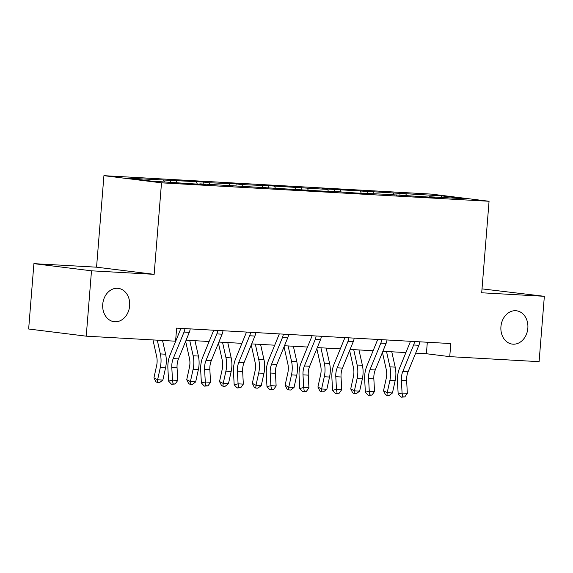 <?xml version="1.0" encoding="UTF-8"?>
<svg xmlns="http://www.w3.org/2000/svg" width="573" height="573" viewBox="0 0 573 573"><rect width="100%" height="100%" fill="white"/><g stroke="black" fill="none" stroke-linecap="round" stroke-linejoin="round"><path stroke-width="0.86" d="M129.648 305.789A16.796 13.466 -82.9 0 1 114.12 321.697A16.796 13.466 -82.9 0 1 102.739 304.27A16.796 13.466 -82.9 0 1 118.267 288.362A16.796 13.466 -82.9 0 1 129.648 305.789M527.848 328.207A16.796 13.466 -82.9 0 1 512.319 344.115A16.796 13.466 -82.9 0 1 500.931 326.689A16.796 13.466 -82.9 0 1 516.459 310.781A16.796 13.466 -82.9 0 1 527.848 328.207M33.907 263.652L91.494 270.814L154.144 274.338L96.558 267.183L33.907 263.652L28.65 329.009L86.237 336.172L175.589 341.2L176.634 328.128L450.793 343.564L449.741 356.635L539.093 361.663L544.35 296.305L482.015 288.878M96.558 267.183L103.921 175.675L431.476 194.118L489.063 201.273L161.507 182.837L103.921 175.675M441.504 195.837L321.876 188.71L327.555 189.419L268.895 185.731L241.777 184.592L236.097 183.883L208.98 182.744L203.293 182.035L127.822 178.174L151.48 181.118L192.9 183.833L205.514 184.542L199.834 183.84L336.709 191.934L331.022 191.224L356.886 193.065L384.003 194.204L435.1 197.47L429.421 196.761L465.161 198.774L441.504 195.837L441.06 197.42M199.562 184.212L199.834 183.84M176.176 180.896L176.971 182.551M196.36 182.035L197.348 184.083M232.359 186.053L232.631 185.688M208.98 182.744L209.768 184.399M229.157 183.883L230.145 185.931M265.163 187.901L265.428 187.529M241.777 184.592L242.565 186.246M261.954 185.724L262.943 187.779M297.96 189.749L298.225 189.376M274.574 186.44L275.362 188.094M294.758 187.572L295.74 189.627M330.757 191.597L331.022 191.224M307.372 188.281L308.159 189.935M327.555 189.419L328.537 191.468M363.554 193.445L363.826 193.072M340.169 190.129L340.956 191.783M360.353 191.267L361.334 193.316M396.351 195.286L396.623 194.92M372.966 191.976L373.761 193.631M393.15 193.115L394.131 195.164M429.148 197.133L429.421 196.761M405.763 193.824L406.558 195.479M91.494 270.814L86.237 336.172M154.144 274.338L161.507 182.837M489.063 201.273L481.7 292.782L544.35 296.305M415.676 353.133L426.398 353.734L449.741 356.635M175.71 339.617L176.326 339.653M186.096 340.204L209.124 341.501M218.893 342.052L241.921 343.349M251.69 343.9L274.718 345.197M284.487 345.741L307.515 347.037M317.284 347.589L340.312 348.885M350.082 349.437L373.109 350.733M382.879 351.285L405.906 352.581M163.563 180.187L164.358 181.842M427.322 342.239L426.398 353.734M400.083 193.115L399.918 195.099M367.286 191.267L367.121 193.259M334.489 189.427L334.324 191.411M301.692 187.579L301.527 189.563M268.895 185.731L268.73 187.715M236.097 183.883L235.933 185.874M203.293 182.035L203.136 184.026M170.496 180.194L170.339 182.178M419.787 341.816L419.765 341.873A9.182 5.479 93.2 0 1 418.884 345.275L408.055 371.798A13.122 7.829 -86.8 0 0 406.644 380.687L407.331 393.357L402.074 393.057L402.661 396.81L401.093 397.204L404.76 396.931L402.661 396.81M414.501 341.522L414.508 341.572A9.182 5.479 93.2 0 1 413.627 344.982L402.798 371.505A13.122 7.829 -86.8 0 0 401.387 380.393L402.074 393.057L398.163 394.038L397.476 381.367A19.683 11.746 93.2 0 1 399.596 368.045L410.426 341.515A2.621 1.569 -86.8 0 0 410.504 341.293M414.508 341.572L413.692 341.472M398.163 394.038L401.093 397.204M404.76 396.931L407.331 393.357M382.435 352.374L386.238 369.449A13.122 7.829 93.2 0 1 386.209 378.502L383.516 390.75L387.198 392.677L389.891 380.429A19.683 11.746 -86.8 0 0 389.927 366.842L386.51 351.485M386.954 395.449L387.198 392.677L392.448 392.971L389.053 395.563L386.954 395.449L385.479 394.675L383.516 390.75M392.448 392.971L395.141 380.723A19.683 11.746 -86.8 0 0 395.184 367.135L391.767 351.786M386.99 339.968L386.968 340.025A9.182 5.479 93.2 0 1 386.087 343.428L375.258 369.957A13.122 7.829 -86.8 0 0 373.847 378.839L374.534 391.509L369.277 391.216L369.864 394.969L368.296 395.356L371.963 395.084L369.864 394.969M381.704 339.674L381.711 339.732A9.182 5.479 93.2 0 1 380.83 343.134L370 369.657A13.122 7.829 -86.8 0 0 368.589 378.545L369.277 391.216L365.366 392.197L364.679 379.527A19.683 11.746 93.2 0 1 366.799 366.197L377.628 339.674A2.621 1.569 -86.8 0 0 377.707 339.445M381.711 339.732L380.895 339.631M365.366 392.197L368.296 395.356M371.963 395.084L374.534 391.509M354.193 338.127L354.171 338.177A9.182 5.479 93.2 0 1 353.29 341.58L342.461 368.11A13.122 7.829 -86.8 0 0 341.042 376.991L341.73 389.661L336.48 389.368L337.067 393.121L335.499 393.515L339.166 393.236L337.067 393.121M348.9 337.826L348.914 337.884A9.182 5.479 93.2 0 1 348.033 341.286L337.203 367.816A13.122 7.829 -86.8 0 0 335.792 376.697L336.48 389.368L332.569 390.349L331.882 377.679A19.683 11.746 93.2 0 1 334.002 364.349L344.831 337.826A2.621 1.569 -86.8 0 0 344.91 337.604M348.914 337.884L348.098 337.784M332.569 390.349L335.499 393.515M339.166 393.236L341.73 389.661M349.637 350.526L353.441 367.601A13.122 7.829 93.2 0 1 353.412 376.654L350.719 388.909L354.401 390.829L357.086 378.581A19.683 11.746 -86.8 0 0 357.129 364.994L353.713 349.645M354.157 393.601L354.401 390.829L359.651 391.13L356.256 393.715L354.157 393.601L352.682 392.834L350.719 388.909M359.651 391.13L362.344 378.875A19.683 11.746 -86.8 0 0 362.387 365.295L358.97 349.938M316.84 348.678L320.644 365.753A13.122 7.829 93.2 0 1 320.615 374.814L317.922 387.062L321.596 388.988L324.289 376.733A19.683 11.746 -86.8 0 0 324.332 363.153L320.916 347.797M321.36 391.753L321.596 388.988L326.854 389.282L323.459 391.875L321.36 391.753L319.884 390.987L317.922 387.062M326.854 389.282L329.547 377.034A19.683 11.746 -86.8 0 0 329.59 363.447L326.173 348.09M321.396 336.279L321.374 336.33A9.182 5.479 93.2 0 1 320.493 339.739L309.664 366.262A13.122 7.829 -86.8 0 0 308.245 375.143L308.933 387.814L303.683 387.52L304.27 391.273L302.702 391.667L306.369 391.395L304.27 391.273M316.103 335.979L316.117 336.036A9.182 5.479 93.2 0 1 315.236 339.438L304.406 365.968A13.122 7.829 -86.8 0 0 302.995 374.849L303.683 387.52L299.772 388.501L299.085 375.831A19.683 11.746 93.2 0 1 301.205 362.508L312.034 335.979A2.621 1.569 -86.8 0 0 312.113 335.757M316.117 336.036L315.3 335.936M299.772 388.501L302.702 391.667M306.369 391.395L308.933 387.814M288.599 334.431L288.577 334.489A9.182 5.479 93.2 0 1 287.689 337.891L276.866 364.414A13.122 7.829 -86.8 0 0 275.448 373.302L276.136 385.973L270.886 385.672L271.466 389.425L269.904 389.819L273.572 389.547L271.466 389.425M283.306 334.138L283.32 334.188A9.182 5.479 93.2 0 1 282.439 337.59L271.609 364.12A13.122 7.829 -86.8 0 0 270.198 373.002L270.886 385.672L266.975 386.653L266.287 373.983A19.683 11.746 93.2 0 1 268.408 360.661L279.237 334.131A2.621 1.569 -86.8 0 0 279.316 333.909M283.32 334.188L282.503 334.088M266.975 386.653L269.904 389.819M273.572 389.547L276.136 385.973M255.802 332.584L255.78 332.641A9.182 5.479 93.2 0 1 254.892 336.043L244.069 362.573A13.122 7.829 -86.8 0 0 242.651 371.454L243.339 384.125L238.082 383.831L238.669 387.584L237.107 387.971L240.775 387.699L238.669 387.584M250.508 332.29L250.523 332.347A9.182 5.479 93.2 0 1 249.642 335.749L238.812 362.272A13.122 7.829 -86.8 0 0 237.394 371.161L238.082 383.831L234.178 384.812L233.49 372.142A19.683 11.746 93.2 0 1 235.61 358.813L246.433 332.283A2.621 1.569 -86.8 0 0 246.519 332.061M250.523 332.347L249.706 332.24M234.178 384.812L237.107 387.971M240.775 387.699L243.339 384.125M284.043 346.83L287.847 363.905A13.122 7.829 93.2 0 1 287.818 372.966L285.125 385.214L288.799 387.14L291.492 374.885A19.683 11.746 -86.8 0 0 291.535 361.305L288.119 345.949M288.563 389.905L288.799 387.14L294.056 387.434L290.661 390.027L288.563 389.905L287.087 389.139L285.125 385.214M294.056 387.434L296.75 375.186A19.683 11.746 -86.8 0 0 296.793 361.599L293.369 346.242M251.246 344.989L255.049 362.064A13.122 7.829 93.2 0 1 255.021 371.118L252.328 383.366L256.002 385.292L258.695 373.044A19.683 11.746 -86.8 0 0 258.738 359.457L255.322 344.101M255.759 388.064L256.002 385.292L261.259 385.586L257.864 388.179L255.759 388.064L254.29 387.291L252.328 383.366M261.259 385.586L263.952 373.338A19.683 11.746 -86.8 0 0 263.995 359.751L260.572 344.394M218.449 343.141L222.252 360.216A13.122 7.829 93.2 0 1 222.224 369.27L219.531 381.525L223.205 383.444L225.898 371.197A19.683 11.746 -86.8 0 0 225.941 357.609L222.525 342.253M222.961 386.216L223.205 383.444L228.462 383.738L225.067 386.331L222.961 386.216L221.493 385.443L219.531 381.525M228.462 383.738L231.155 371.49A19.683 11.746 -86.8 0 0 231.198 357.91L227.775 342.554M185.652 341.293L189.455 358.369A13.122 7.829 93.2 0 1 189.427 367.422L186.734 379.677L190.408 381.597L193.101 369.349A19.683 11.746 -86.8 0 0 193.144 355.761L189.72 340.412M190.164 384.368L190.408 381.597L195.665 381.897L192.27 384.49L190.164 384.368L188.696 383.602L186.734 379.677M195.665 381.897L198.358 369.642A19.683 11.746 -86.8 0 0 198.401 356.062L194.978 340.706M223.004 330.743L222.983 330.793A9.182 5.479 93.2 0 1 222.095 334.195L211.272 360.725A13.122 7.829 -86.8 0 0 209.854 369.606L210.542 382.277L205.284 381.983L205.872 385.736L204.31 386.13L207.978 385.851L205.872 385.736M217.711 330.442L217.726 330.499A9.182 5.479 93.2 0 1 216.845 333.901L206.015 360.431A13.122 7.829 -86.8 0 0 204.597 369.313L205.284 381.983L201.374 382.965L200.686 370.294A19.683 11.746 93.2 0 1 202.813 356.965L213.636 330.442A2.621 1.569 -86.8 0 0 213.722 330.22M217.726 330.499L216.909 330.399M201.374 382.965L204.31 386.13M207.978 385.851L210.542 382.277M190.207 328.895L190.186 328.945A9.182 5.479 93.2 0 1 189.298 332.347L178.475 358.877A13.122 7.829 -86.8 0 0 177.057 367.759L177.745 380.429L172.487 380.135L173.075 383.889L171.513 384.282L175.18 384.01L173.075 383.889M184.914 328.594L184.929 328.651A9.182 5.479 93.2 0 1 184.04 332.054L173.218 358.583A13.122 7.829 -86.8 0 0 171.8 367.465L172.487 380.135L168.577 381.117L167.889 368.446A19.683 11.746 93.2 0 1 170.016 355.117L180.839 328.594A2.621 1.569 -86.8 0 0 180.925 328.372M184.929 328.651L184.112 328.551M168.577 381.117L171.513 384.282M175.18 384.01L177.745 380.429M152.962 339.925L156.658 356.521A13.122 7.829 93.2 0 1 156.63 365.581L153.936 377.829L157.611 379.756L160.304 367.501A19.683 11.746 -86.8 0 0 160.347 353.921L157.281 340.169M157.367 382.52L157.611 379.756L162.868 380.049L159.473 382.642L157.367 382.52L155.899 381.754L153.936 377.829M162.868 380.049L165.561 367.802A19.683 11.746 -86.8 0 0 165.604 354.214L162.539 340.469M408.055 371.798L402.798 371.505M406.644 380.687L401.387 380.393M418.884 345.275L413.627 344.982M389.891 380.429L395.141 380.723M389.927 366.842L395.184 367.135M375.258 369.957L370 369.657M373.847 378.839L368.589 378.545M386.087 343.428L380.83 343.134M342.461 368.11L337.203 367.816M341.042 376.991L335.792 376.697M353.29 341.58L348.033 341.286M357.086 378.581L362.344 378.875M357.129 364.994L362.387 365.295M324.289 376.733L329.547 377.034M324.332 363.153L329.59 363.447M309.664 366.262L304.406 365.968M308.245 375.143L302.995 374.849M320.493 339.739L315.236 339.438M276.866 364.414L271.609 364.12M275.448 373.302L270.198 373.002M287.689 337.891L282.439 337.59M244.069 362.573L238.812 362.272M242.651 371.454L237.394 371.161M254.892 336.043L249.642 335.749M291.492 374.885L296.75 375.186M291.535 361.305L296.793 361.599M258.695 373.044L263.952 373.338M258.738 359.457L263.995 359.751M225.898 371.197L231.155 371.49M225.941 357.609L231.198 357.91M193.101 369.349L198.358 369.642M193.144 355.761L198.401 356.062M211.272 360.725L206.015 360.431M209.854 369.606L204.597 369.313M222.095 334.195L216.845 333.901M178.475 358.877L173.218 358.583M177.057 367.759L171.8 367.465M189.298 332.347L184.04 332.054M160.304 367.501L165.561 367.802M160.347 353.921L165.604 354.214"/></g></svg>
